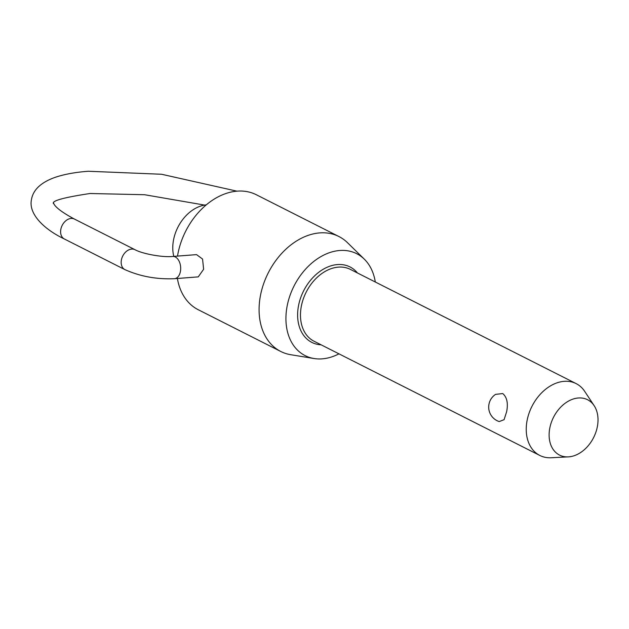 <?xml version="1.0" encoding="UTF-8"?>
<svg xmlns="http://www.w3.org/2000/svg" width="629" height="629" viewBox="0 0 629 629"><rect width="100%" height="100%" fill="white"/><g stroke="black" fill="none" stroke-linecap="round" stroke-linejoin="round"><path stroke-width="0.94" d="M568.278 456.882L551.098 457.747A40.256 29.146 -63.2 0 1 539.784 455.443A40.256 29.146 -63.2 0 1 526.843 421.917A40.256 29.146 -63.2 0 1 576.133 383.604A40.256 29.146 -63.2 0 1 584.687 391.356L594.169 405.705A31.025 22.463 116.8 0 0 569.033 400.807A31.025 22.463 116.8 0 0 549.581 429.261A31.025 22.463 116.8 0 0 568.278 456.882A31.025 22.463 116.8 0 0 597.55 425.574A31.025 22.463 116.8 0 0 594.169 405.705M499.229 421.572A15.214 15.214 0 0 1 495.573 394.367L502.72 393.557C506.982 397.19 508.287 403.236 506.644 411.696L504.088 419.677L499.229 421.564M206.296 204.865A36.065 26.111 116.8 0 0 173.313 241.182A36.065 26.111 116.8 0 0 173.808 256.38M375.293 281.996A57.121 41.357 116.8 0 0 364.309 259.156A57.121 41.357 116.8 0 0 318.942 257.804A57.121 41.357 116.8 0 0 286.785 308.068A57.121 41.357 116.8 0 0 314.036 358.522L290.779 354.717A64.41 46.632 -63.2 0 1 280.762 351.469A64.41 46.632 -63.2 0 1 260.052 297.832A64.41 46.632 -63.2 0 1 338.913 236.528L256.38 194.77A64.41 46.632 116.8 0 0 177.52 256.074A64.41 46.632 116.8 0 0 177.512 256.089M314.036 358.522A57.121 41.357 116.8 0 0 338.952 353.844M172.763 256.459L196.547 254.627L202.569 259.046L203.615 269.275L198.253 276.878L174.469 278.71A11.157 7.045 -94.4 0 0 180.484 271.06A11.157 7.045 -94.4 0 0 172.763 256.459C162.518 257.56 142.327 253.794 134.991 249.705A11.157 8.075 116.8 0 0 131.665 249.076A11.157 8.075 116.8 0 0 121.326 260.327A11.157 8.075 116.8 0 0 124.919 269.621L64.355 238.981A11.157 8.075 -63.2 0 1 60.769 229.687A11.157 8.075 -63.2 0 1 71.108 218.444A11.157 8.075 -63.2 0 1 74.434 219.065C51.767 206.972 53.858 202.396 53.489 202.9M177.402 278.482A64.41 46.632 116.8 0 0 198.229 309.72L280.762 351.469M338.913 236.528A64.41 46.632 -63.2 0 1 347.467 242.668L364.309 259.156M539.784 455.443L314.02 341.225A40.256 29.146 -63.2 0 1 301.071 307.699A40.256 29.146 -63.2 0 1 338.378 267.128A40.256 29.146 -63.2 0 1 350.361 269.385L576.133 383.604M321.128 344.826A42.285 30.617 -63.2 0 1 298.633 305.128A42.285 30.617 -63.2 0 1 337.435 264.573A42.285 30.617 -63.2 0 1 357.476 272.986M64.355 238.981C43.645 229.121 28.391 213.726 31.45 199.652C33.046 190.029 40.633 182.709 54.22 177.685C63.458 174.414 74.835 172.267 88.351 171.253L161.559 174.257L236.991 191.177M134.991 249.705L74.434 219.065M124.919 269.621C140.094 276.422 156.613 279.457 174.469 278.71M204.606 205.085L144.615 194.731L90.065 193.504C64.024 197.427 51.806 200.769 53.386 203.529"/></g></svg>
